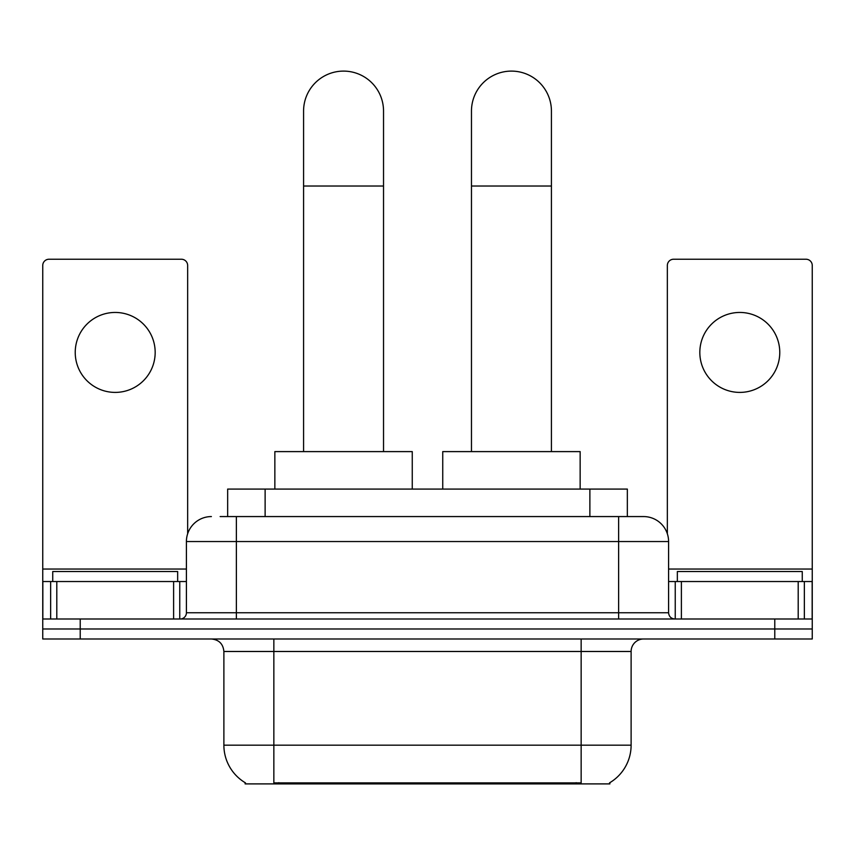<?xml version="1.0" encoding="UTF-8"?>
<svg xmlns="http://www.w3.org/2000/svg" width="855" height="855" viewBox="0 0 855 855"><rect width="100%" height="100%" fill="white"/><g stroke="black" fill="none" stroke-linecap="round" stroke-linejoin="round"><path stroke-width="1.28" d="M227.654 516.57L227.654 489.081L627.346 489.081L627.346 516.57M609.882 782.667L609.882 783.896L245.118 783.896L245.118 782.667M245.492 782.881A43.723 43.723 0 0 1 223.882 745.165L273.846 745.165L273.846 782.881L581.154 782.881L581.154 745.165L631.118 745.165L631.118 651.478A12.494 12.494 0 0 1 643.612 638.984M223.882 745.165L223.882 651.478C223.144 643.89 218.976 639.732 211.388 638.984M609.508 782.881A43.723 43.723 0 0 0 631.118 745.165M80.22 638.984L812.25 638.984L812.25 628.991L42.75 628.991L42.75 638.984L80.22 638.984L80.22 628.991L42.75 628.991L42.75 581.528L56.804 581.528L56.804 618.999M220.708 516.57L643.612 516.57A24.987 24.987 0 0 1 668.589 541.546L668.589 612.757C668.963 616.551 671.047 618.635 674.841 618.999M220.141 516.57L236.375 516.57L236.375 541.546L186.411 541.546L186.411 612.757A6.242 6.242 0 0 1 180.159 618.999M211.388 516.57A24.987 24.987 0 0 0 186.411 541.546M774.78 638.984L774.78 628.991L812.25 628.991L812.25 581.528L812.25 618.999L42.75 618.999M774.78 618.999L774.78 628.991L80.22 628.991L80.22 618.999M668.589 541.546L618.625 541.546L618.625 516.57L643.612 516.57M177.658 581.528L177.658 571.535L52.743 571.535L52.743 581.528M115.201 312.449A39.971 39.971 0 0 0 75.229 352.42A39.971 39.971 0 0 0 115.201 392.402A39.971 39.971 0 0 0 155.172 352.42A39.971 39.971 0 0 0 115.201 312.449M173.608 618.999L173.608 581.528L56.804 581.528M187.651 533.744L187.651 265.478A6.242 6.242 0 0 0 181.41 259.236L48.992 259.236A6.242 6.242 0 0 0 42.75 265.478L42.75 581.528M173.608 581.528L186.411 581.528M802.257 581.528L802.257 571.535L677.342 571.535L677.342 581.528M303.578 451.611L303.578 111.086A39.971 39.971 0 0 1 343.55 71.104A39.971 39.971 0 0 1 383.532 111.086A39.971 39.971 0 0 0 343.55 71.104M383.532 451.611L383.532 111.086M412.26 489.081L412.26 451.611L274.85 451.611L274.85 489.081M471.468 451.611L471.468 111.086A39.971 39.971 0 0 1 511.45 71.104A39.971 39.971 0 0 1 551.422 111.086A39.971 39.971 0 0 0 511.45 71.104M551.422 451.611L551.422 111.086M580.15 489.081L580.15 451.611L442.74 451.611L442.74 489.081M739.799 312.449A39.971 39.971 0 0 0 699.828 352.42A39.971 39.971 0 0 0 739.799 392.402A39.971 39.971 0 0 0 779.771 352.42A39.971 39.971 0 0 0 739.799 312.449M798.196 618.999L798.196 581.528L681.392 581.528L681.392 618.999M798.196 581.528L812.25 581.528L812.25 265.478A6.242 6.242 0 0 0 806.009 259.236L673.59 259.236A6.242 6.242 0 0 0 667.349 265.478L667.349 533.744M668.589 581.528L681.392 581.528M576.152 783.896L576.152 782.667M278.848 783.896L278.848 782.667M265.125 516.57L265.125 489.081M589.875 516.57L589.875 489.081M581.154 638.984L581.154 651.478L223.882 651.478M631.118 651.478L581.154 651.478L581.154 745.165L273.846 745.165L273.846 638.984M236.375 618.999L236.375 612.757L668.589 612.757M186.411 612.757L236.375 612.757L236.375 541.546L618.625 541.546L618.625 618.999M186.411 569.035L42.75 569.035M179.753 581.528L179.753 618.999M42.846 581.528L42.846 618.999M50.648 618.999L50.648 581.528M303.578 186.027L383.532 186.027M471.468 186.027L551.422 186.027M812.25 569.035L668.589 569.035M812.154 618.999L812.154 581.528M804.352 581.528L804.352 618.999M675.247 618.999L675.247 581.528"/></g></svg>
